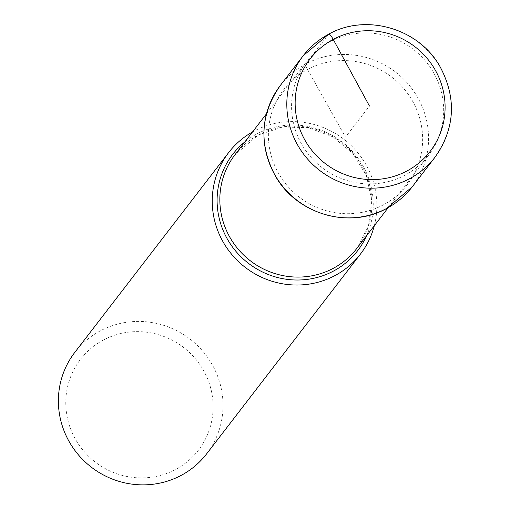<?xml version="1.0" encoding="UTF-8"?>
<svg xmlns="http://www.w3.org/2000/svg" width="510" height="510" viewBox="0 0 510 510"><rect width="100%" height="100%" fill="white"/><g stroke="black" fill="none" stroke-linecap="round" stroke-linejoin="round"><path stroke-width="0.38" stroke-dasharray="2.55 1.91" d="M330.18 41.705A76.844 74.689 37.6 0 0 306.733 61.538A76.844 74.689 37.6 0 0 310.52 156.71A76.844 74.689 37.6 0 0 405.055 175.134A76.844 74.689 37.6 0 0 428.508 155.301A76.844 74.689 37.6 0 0 424.715 60.123A76.844 74.689 37.6 0 0 330.18 41.705M374.321 225.681A83.175 80.841 37.6 0 0 344.562 139.791A83.175 80.841 37.6 0 0 254.037 131.102A83.175 80.841 37.6 0 0 252.546 131.918M74.791 352.404A83.175 80.841 -142.4 0 1 100.177 330.933A83.175 80.841 -142.4 0 1 212.351 364.886A83.175 80.841 -142.4 0 1 206.601 453.887M103.179 340.144A74.441 72.356 37.6 0 0 75.321 439.014A74.441 72.356 37.6 0 0 175.714 469.404A74.441 72.356 37.6 0 0 203.573 370.528A74.441 72.356 37.6 0 0 103.179 340.144M435.03 157.207A83.175 80.841 37.6 0 0 430.924 54.194A83.175 80.841 37.6 0 0 328.599 34.253L305.739 63.948A5.24 1.128 -118.1 0 0 307.543 69.475L345.512 137.133L369.457 106.029M280.36 85.419A83.175 80.841 -142.4 0 1 305.739 63.948A83.175 80.841 -142.4 0 1 408.064 83.889A83.175 80.841 -142.4 0 1 412.169 186.902M307.543 69.475A77.934 75.754 -142.4 0 1 412.647 101.286A77.934 75.754 -142.4 0 1 383.482 204.797A77.934 75.754 -142.4 0 1 278.371 172.986A77.934 75.754 -142.4 0 1 307.543 69.475M234.995 154.715A76.844 74.689 -142.4 0 1 258.442 134.876A76.844 74.689 -142.4 0 1 258.557 134.818A76.844 74.689 -142.4 0 1 353.022 153.351A76.844 74.689 -142.4 0 1 356.77 248.472L368.45 226.07L371.796 200.832L366.403 175.663L352.869 153.459L332.743 136.807L308.365 127.647L282.565 127.022L258.328 134.978L234.995 154.715M366.645 235.645A78.891 76.678 37.6 0 0 347.584 146.517A78.891 76.678 37.6 0 0 256.855 133.958A78.891 76.678 37.6 0 0 256.74 134.022A78.891 76.678 37.6 0 0 244.87 141.888M266.469 113.838L306.733 61.538M388.244 207.595L428.508 155.301"/><path stroke-width="0.76" d="M252.546 131.918A83.175 80.841 37.6 0 0 228.652 152.566A83.175 80.841 37.6 0 0 232.758 255.587A83.175 80.841 37.6 0 0 335.083 275.521A83.175 80.841 37.6 0 0 360.462 254.056A83.175 80.841 37.6 0 0 374.321 225.681M360.462 254.056L206.601 453.887A83.175 80.841 -142.4 0 1 181.222 475.358A83.175 80.841 -142.4 0 1 69.048 441.405A83.175 80.841 -142.4 0 1 74.791 352.404L228.652 152.566M369.457 106.029L333.215 39.391A6.987 1.504 -118.1 0 0 328.599 34.253A83.175 80.841 37.6 0 0 303.22 55.724A83.175 80.841 37.6 0 0 307.32 158.737A83.175 80.841 37.6 0 0 409.645 178.678A83.175 80.841 37.6 0 0 435.03 157.207C455.245 128.157 456.788 97.735 439.658 65.949C418.296 28.248 365.817 13.152 328.714 34.157L303.22 55.724L280.36 85.419A83.175 80.841 -142.4 0 0 284.459 188.432A83.175 80.841 -142.4 0 0 386.784 208.367A83.175 80.841 -142.4 0 0 412.169 186.902L435.03 157.207M333.215 39.391A75.76 73.638 -142.4 0 1 435.387 70.316A75.76 73.638 -142.4 0 1 407.037 170.939A75.76 73.638 -142.4 0 1 304.859 140.014A75.76 73.638 -142.4 0 1 333.215 39.391M388.244 207.595L356.77 248.472A76.844 74.689 -142.4 0 1 333.317 268.305A76.844 74.689 -142.4 0 1 333.202 268.368A76.844 74.689 -142.4 0 1 238.737 249.836A76.844 74.689 -142.4 0 1 234.995 154.715L266.469 113.838M244.87 141.888A78.891 76.678 37.6 0 0 231.024 244.927A78.891 76.678 37.6 0 0 333.489 271.065A78.891 76.678 37.6 0 0 333.61 271.001A78.891 76.678 37.6 0 0 366.645 235.645M412.169 186.902L386.701 208.443C349.618 229.436 297.113 214.34 275.744 176.626C258.621 144.84 260.157 114.438 280.36 85.419"/></g></svg>
